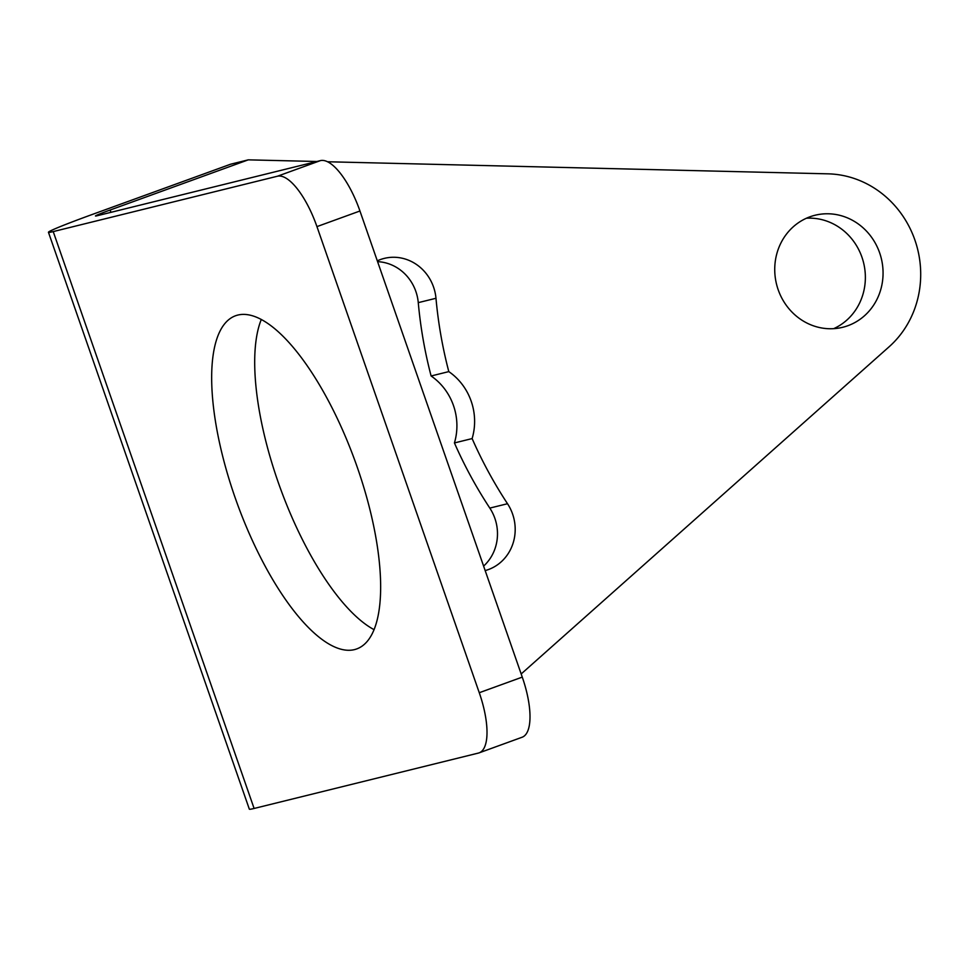<?xml version="1.0" encoding="UTF-8"?>
<svg xmlns="http://www.w3.org/2000/svg" width="969" height="969" viewBox="0 0 969 969"><rect width="100%" height="100%" fill="white"/><g stroke="black" fill="none" stroke-linecap="round" stroke-linejoin="round"><path stroke-width="1.45" d="M254.108 808.461A73.353 2.592 -19.2 0 1 249.336 809.151L48.45 232.281A73.353 2.592 -19.2 0 1 92.43 214.403L230.586 164.221L248.282 159.849L110.127 210.031A24.455 0.86 -19.2 0 0 95.471 215.99A24.455 0.86 -19.2 0 0 97.057 215.76L320.436 160.612L277.437 176.225L53.222 231.591L254.108 808.461L478.323 753.095A58.673 20.737 70 0 0 479.074 752.877L522.073 737.252A58.673 20.737 70 0 0 522.267 677.113L359.947 211A58.673 20.737 -110 0 0 320.436 160.612M833.679 328.661A57.704 53.937 76.1 0 0 863.573 262.696A57.704 53.937 76.1 0 0 806.414 218.231M454.425 442.942A57.704 53.937 76.1 0 0 431.108 375.984L448.804 371.611A57.704 53.937 76.1 0 1 472.121 438.582A420.522 393.123 76.1 0 0 507.514 503.723L489.817 508.095A420.522 393.123 76.1 0 1 454.425 442.942L472.121 438.582M483.604 566.102A44.005 41.146 76.1 0 0 489.817 508.095M448.804 371.611A420.522 393.123 76.1 0 1 435.977 298.282L418.269 302.643A44.005 41.146 76.1 0 0 377.595 261.666M418.269 302.643A420.522 393.123 76.1 0 0 431.108 375.984M48.45 232.281A73.353 2.592 -19.2 0 0 53.222 231.591M521.165 673.964L889.142 346.757A97.796 91.425 76.1 0 0 914.748 239.609A97.796 91.425 76.1 0 0 828.107 173.839L327.595 161.762M316.815 161.496L248.282 159.849M847.863 325.717A57.704 53.937 76.1 0 0 880.518 255.562A57.704 53.937 76.1 0 0 815.074 215.239A57.704 53.937 76.1 0 0 809.939 216.802A57.704 53.937 76.1 0 0 777.283 286.957A57.704 53.937 76.1 0 0 842.739 327.28A57.704 53.937 76.1 0 0 847.863 325.717M435.977 298.282A44.005 41.146 76.1 0 0 384.305 258.384A44.005 41.146 76.1 0 0 377.304 260.843M485.166 570.584A44.005 41.146 76.1 0 0 507.514 503.723M359.947 211L316.948 226.613A58.673 20.737 -110 0 0 277.437 176.225M316.948 226.613L479.267 692.726A58.673 20.737 70 0 1 479.074 752.877M354.412 649.63A177.254 62.634 70 0 1 236.157 500.573A177.254 62.634 70 0 1 235.637 315.724A177.254 62.634 70 0 1 237.902 315.046A177.254 62.634 70 0 1 356.156 464.09A177.254 62.634 70 0 1 356.677 648.939A177.254 62.634 70 0 1 354.412 649.63M373.998 629.62A177.254 62.634 70 0 1 280.283 488.097A177.254 62.634 70 0 1 261.315 319.431M110.127 210.031L110.938 212.332M479.267 692.726L522.267 677.113"/></g></svg>
